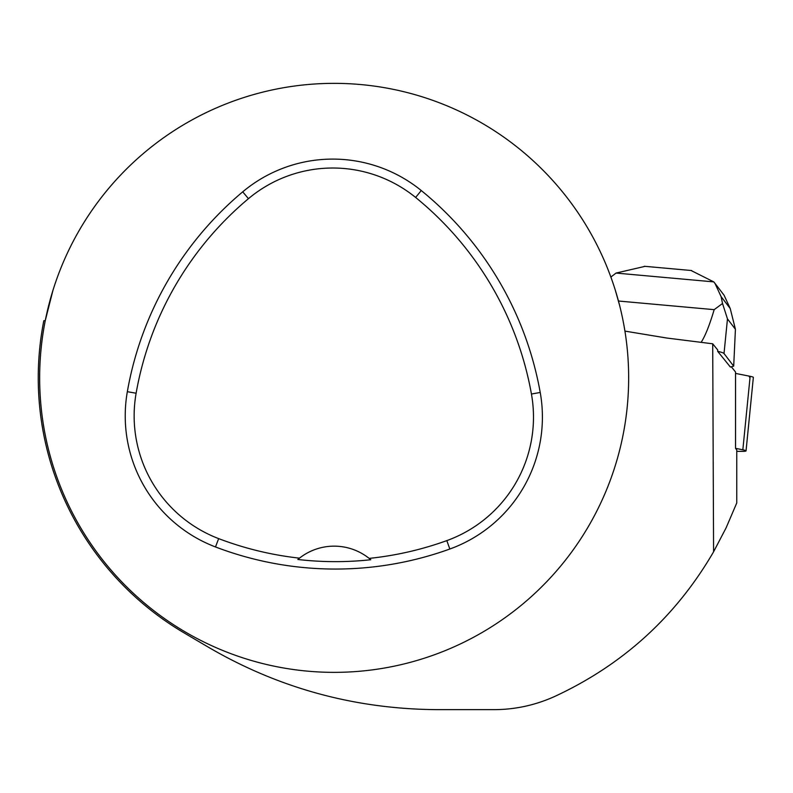 <?xml version="1.0" encoding="UTF-8"?>
<svg xmlns="http://www.w3.org/2000/svg" width="793" height="793" viewBox="0 0 793 793"><rect width="100%" height="100%" fill="white"/><g stroke="black" fill="none" stroke-linecap="round" stroke-linejoin="round"><path stroke-width="1.19" d="M736.756 451.346L742.763 451.346A11.132 1.1 -174.3 0 0 746.044 450.9A11.132 1.1 -174.3 0 0 742.843 449.8L735.527 448.342M749.99 377.855L748.959 376.07L735.527 373.404L750.148 376.308A11.132 1.1 5.7 0 1 753.35 377.409L746.044 450.9M52.923 290.446L45.26 320.63L43.813 320.729A295.908 295.908 0 0 0 183.946 632.804L208.103 647.038C278.73 688.324 355.254 709.19 437.696 709.646L493.791 709.646C514.984 709.626 535.295 705.225 554.713 696.452C622.981 664.772 675.933 616.558 713.581 551.809L726.11 527.831L736.756 502.96L736.756 449.879L735.527 448.372L735.527 371.986L731.305 366.762M717.685 351.358A28.052 2.756 5.7 0 1 724.019 353.549L733.694 366.138L730.363 367.02L717.685 351.358L717.675 349.941L712.709 343.795L666.754 338.026L624.924 331.107M615.388 290.446L619.69 305.701M43.615 321.76L43.813 320.729M628.661 377.855A294.51 294.51 0 0 0 186.9 122.806A294.51 294.51 0 0 0 186.9 632.903A294.51 294.51 0 0 0 628.661 377.855M540.221 392.466A336.579 336.579 0 0 0 421.261 190.538A140.242 140.242 0 0 0 242.727 191.827A336.579 336.579 0 0 0 127.336 391.692A140.242 140.242 0 0 0 215.488 546.952A336.579 336.579 0 0 0 449.839 549.014A140.242 140.242 0 0 0 540.221 392.466L531.439 394.032A327.658 327.658 0 0 0 415.631 197.457A131.311 131.311 0 0 0 248.457 198.666A327.658 327.658 0 0 0 136.118 393.229A131.311 131.311 0 0 0 218.66 538.616A327.658 327.658 0 0 0 299.476 558.153L297.841 559.491A329.164 329.164 0 0 0 370.767 559.739A56.095 56.095 0 0 0 369.141 558.391A327.658 327.658 0 0 0 446.806 540.618A131.311 131.311 0 0 0 531.439 394.032M299.476 558.153A56.095 56.095 0 0 1 369.141 558.391L370.767 559.739M713.581 551.809L712.709 343.795M701.141 342.338C705.225 336.054 709.566 325.15 714.166 309.657L722.532 303.501L727.468 318.905L735.428 329.273L730.214 308.497L724.068 295.204L714.969 283.369L721.095 296.622L722.532 303.501M618.461 301.023L714.166 309.657M735.428 329.273L733.694 366.138M610.878 277.064L616.032 273.07L713.759 281.882L714.969 283.369M713.759 281.882L691.01 270.482M645.086 266.339L616.032 273.07M742.843 449.8L750.148 376.308M415.631 197.457L421.261 190.538M248.457 198.666L242.727 191.827M136.118 393.229L127.336 391.692M218.66 538.616L215.488 546.952M446.806 540.618L449.839 549.014M727.468 318.905L724.019 353.549M721.095 296.622L730.214 308.497M691.665 270.542L644.303 266.27"/></g></svg>
